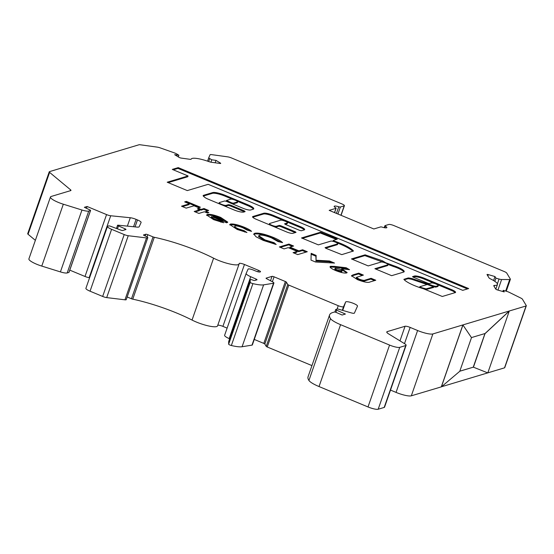 <?xml version="1.0" encoding="UTF-8"?>
<svg xmlns="http://www.w3.org/2000/svg" width="554" height="554" viewBox="0 0 554 554"><rect width="100%" height="100%" fill="white"/><g stroke="black" fill="none" stroke-linecap="round" stroke-linejoin="round"><path stroke-width="0.83" d="M340.71 243.462A21.419 4.446 19.2 0 0 334.422 241.094L333.279 240.415L337.275 239.189L336.562 238.601L320.524 232.216L301.542 237.943L318.356 244.868L330.856 241.115A3.767 0.783 -160.8 0 1 335.433 242.14A3.767 0.783 -160.8 0 1 337.767 243.746A3.767 0.783 -160.8 0 1 337.559 243.905L325.06 247.659L325.766 248.247L341.804 254.632L353.452 251.004A21.419 4.446 19.2 0 0 340.71 243.462M352.801 251.329A21.419 4.446 19.2 0 0 340.44 244.238A21.419 4.446 19.2 0 0 336.818 242.811M337.767 243.746L337.497 244.522A3.767 0.783 -160.8 0 1 337.289 244.681L325.62 248.178M232.68 203.976L236.8 202.833A3.864 0.803 19.2 0 0 237.375 202.626L237.645 201.85A3.864 0.803 19.2 0 0 235.256 200.202A3.864 0.803 19.2 0 0 230.367 199.267L226.503 200.458L231.745 202.854L233.269 203.193L237.07 202.058A3.864 0.803 19.2 0 0 237.645 201.85M236.8 202.833L237.07 202.058M287.519 222.826A3.767 0.783 -160.8 0 1 287.311 222.978L284.59 223.795L285.296 224.384L299.811 230.429L301.341 230.769L304.284 229.889A6.918 1.433 19.2 0 0 304.665 229.605A6.918 1.433 19.2 0 0 300.386 226.648L273.274 215.361A7.804 1.62 19.2 0 0 263.801 213.235L252.901 216.503A5.949 1.233 19.2 0 0 252.576 216.752A5.949 1.233 19.2 0 0 256.253 219.294L286.653 231.953A5.069 1.053 19.2 0 0 292.81 233.331L296.03 232.368L295.324 231.78L280.809 225.734L279.278 225.388L276.349 226.267A3.767 0.783 -160.8 0 1 272.249 225.436A3.767 0.783 -160.8 0 1 269.445 223.636A3.767 0.783 -160.8 0 1 269.653 223.484L280.615 220.187A3.767 0.783 -160.8 0 1 285.192 221.219A3.767 0.783 -160.8 0 1 287.519 222.826L287.249 223.601A3.767 0.783 -160.8 0 1 287.041 223.754L285.151 224.322M403.88 271.986A10.498 2.181 19.2 0 0 397.426 267.956A10.498 2.181 19.2 0 0 393.409 266.488L393.679 265.712A63.98 13.289 19.2 0 0 385.792 262.797L382.551 260.83L365.114 254.833L351.444 258.94L368.195 265.913L381.104 262.035A3.767 0.783 -160.8 0 1 385.681 263.067A3.767 0.783 -160.8 0 1 388.008 264.673A3.767 0.783 -160.8 0 1 387.8 264.826L374.892 268.704L391.643 275.677L403.769 272.035A10.498 2.181 19.2 0 0 404.191 271.661A10.498 2.181 19.2 0 0 397.696 267.18A10.498 2.181 19.2 0 0 393.679 265.712M388.008 264.673L387.745 265.449A3.767 0.783 -160.8 0 1 387.53 265.601L375.861 269.106M425.34 289.5A15.214 3.158 19.2 0 0 425.846 289.617L433.401 287.471M433.623 286.834L427.252 284.486L419.884 286.702L421.075 287.464A15.214 3.158 19.2 0 0 426.116 288.842L433.623 286.834L433.353 287.602M455.146 292.671A6.579 1.364 19.2 0 0 451.683 290.545L424.219 279.105A8.206 1.704 19.2 0 0 424.073 279.05A8.206 1.704 19.2 0 0 413.935 276.882L414.205 276.107L412.508 276.647L413.284 277.18L427.799 283.226L429.322 283.572L431.344 282.962A3.767 0.783 -160.8 0 1 435.929 283.987A3.767 0.783 -160.8 0 1 438.256 285.594A3.767 0.783 -160.8 0 1 438.048 285.753L436.4 286.245A4.231 0.879 -160.8 0 1 431.227 285.102L412.654 278.745A9.086 1.884 19.2 0 0 408.215 277.949L403.873 279.341A17.728 3.684 19.2 0 0 423.291 288.689L442.286 296.48L454.792 292.727A6.579 1.364 19.2 0 0 455.561 292.387A6.579 1.364 19.2 0 0 451.953 289.77L424.489 278.337A8.206 1.704 19.2 0 0 424.343 278.274A8.206 1.704 19.2 0 0 414.205 276.107M438.256 285.594L437.985 286.37A3.767 0.783 -160.8 0 1 437.778 286.529L436.13 287.02A4.231 0.879 -160.8 0 1 433.692 286.785M220.333 163.014A1.676 0.346 19.2 0 1 220.7 163.395A1.676 0.346 19.2 0 1 220.132 163.465L211.524 162.28A4.19 0.873 19.2 0 1 208.588 161.512A16.745 3.476 19.2 0 0 191.206 159.116A4.19 0.873 -160.8 0 1 189.793 159.275L181.186 158.091A1.676 0.346 -160.8 0 1 179.621 157.634A1.676 0.346 -160.8 0 1 178.949 157.301L174.635 154.67L178.894 155.258L176.858 154.019A4.19 0.873 19.2 0 0 174.171 152.807L160.21 147.883A4.19 0.873 19.2 0 0 157.315 147.135L140.176 144.767A4.19 0.873 19.2 0 0 138.999 144.767L49.479 171.636A4.19 0.873 19.2 0 0 49.251 171.809A4.19 0.873 19.2 0 0 49.604 172.384L70.614 189.849A4.19 0.873 -160.8 0 1 70.974 190.424A4.19 0.873 -160.8 0 1 70.739 190.597L51.148 196.476A12.562 2.611 19.2 0 0 50.456 196.995A12.562 2.611 19.2 0 0 58.218 202.355A12.562 2.611 19.2 0 0 63.322 204.204L81.964 210.014A8.372 1.738 19.2 0 0 88.737 211.067L90.475 210.541A1.676 0.346 19.2 0 0 90.565 210.472A1.676 0.346 19.2 0 0 89.81 209.883L84.367 207.307L87.096 206.49L106.555 214.592A4.19 0.873 19.2 0 0 110.717 215.762L130.294 217.736A5.859 1.219 -160.8 0 1 136.118 219.37L137.475 219.938A5.859 1.219 -160.8 0 1 141.104 222.438A5.859 1.219 -160.8 0 1 141.097 222.459L139.199 226.718A8.338 1.731 -160.8 0 1 136.907 227.085L118.023 225.18A1.676 0.346 19.2 0 0 117.566 225.263A1.676 0.346 19.2 0 0 118.473 225.921L125.066 228.823A1.676 0.346 -160.8 0 1 125.973 229.488A1.676 0.346 -160.8 0 1 125.883 229.557L122.725 230.499A1.676 0.346 -160.8 0 1 120.959 230.152L110.502 226.254A1.676 0.346 19.2 0 0 108.729 225.9L107.822 226.171A6.703 1.392 19.2 0 0 107.455 226.447A6.703 1.392 19.2 0 0 111.596 229.308L124.214 234.564A4.19 0.873 19.2 0 0 128.244 235.72L146.512 237.929A4.19 0.873 19.2 0 0 147.8 237.742A4.19 0.873 19.2 0 0 145.21 235.956L144.552 235.685A1.676 0.346 -160.8 0 1 143.521 234.972A1.676 0.346 -160.8 0 1 143.611 234.903L145.771 234.252A1.676 0.346 -160.8 0 1 147.807 234.709L153.036 236.883A1.676 0.346 19.2 0 0 154.303 237.285A58.592 12.167 -160.8 0 1 213.595 258.185A16.752 3.476 19.2 0 0 217.819 260.124A16.752 3.476 19.2 0 0 239.099 263.988A16.752 3.476 19.2 0 0 239.134 263.614A4.19 0.873 -160.8 0 1 239.141 263.524A4.19 0.873 -160.8 0 1 244.459 264.487L258.441 270.31A3.352 0.693 -160.8 0 1 260.512 271.737A3.352 0.693 -160.8 0 1 260.325 271.876L259.916 272A3.352 0.693 -160.8 0 1 255.844 271.086L253.407 270.075A4.19 0.873 19.2 0 0 248.095 269.092L246.184 273.385A8.372 1.738 19.2 0 0 250.713 276.716L256.128 279.098A1.676 0.346 -160.8 0 1 257.035 279.756A1.676 0.346 -160.8 0 1 256.945 279.825L254.708 280.497A1.676 0.346 -160.8 0 1 252.776 280.082A2.091 0.436 19.2 0 0 250.235 279.645A2.091 0.436 19.2 0 0 250.235 279.68L250.207 282.298A2.091 0.436 19.2 0 0 251.502 283.163A2.091 0.436 19.2 0 0 252.908 283.62A20.934 4.349 19.2 0 0 263.628 284.853L273.544 283.239A4.19 0.873 19.2 0 0 273.911 283.039A4.19 0.873 19.2 0 0 272.513 281.806L266.606 278.697A1.676 0.346 -160.8 0 1 266.045 278.205A1.676 0.346 -160.8 0 1 266.142 278.136L272.035 276.363A1.676 0.346 -160.8 0 1 274.071 276.82L285.352 281.515A1.676 0.346 -160.8 0 1 286.37 282.138L287.775 284.486A1.676 0.346 19.2 0 0 288.793 285.102L338.245 305.697A4.19 0.873 19.2 0 0 343.556 306.681L345.648 301.992A6.281 1.302 -160.8 0 1 352.046 302.865A6.281 1.302 -160.8 0 1 357.496 306.14L354.394 313.114A4.19 0.873 -160.8 0 1 351.132 312.851L338.508 309.18A1.676 0.346 19.2 0 0 337.296 309.014L335.821 309.457A1.676 0.346 19.2 0 0 335.724 309.527A1.676 0.346 19.2 0 0 336.631 310.185L345.405 314.049L342.13 315.032L336.493 312.553A1.676 0.346 19.2 0 0 334.332 312.041L332.85 312.484A58.613 12.174 19.2 0 0 329.602 314.907A58.613 12.174 19.2 0 0 330.475 318.578A16.745 3.476 19.2 0 0 340.578 324.672L389.559 345.073A8.372 1.738 19.2 0 0 399.732 347.351L405.736 345.544A6.696 1.392 19.2 0 0 406.11 345.267A6.696 1.392 19.2 0 0 404.69 343.764L388.548 333.847A8.372 1.738 -160.8 0 1 386.775 331.964A8.372 1.738 -160.8 0 1 387.239 331.617L405.057 326.264A4.19 0.873 -160.8 0 1 410.147 327.407L417.605 330.516A12.562 2.611 19.2 0 0 432.868 333.937L526.065 305.96A4.19 0.873 19.2 0 0 526.3 305.787A4.19 0.873 19.2 0 0 526.252 305.545L522.429 299.181A4.19 0.873 19.2 0 0 520.802 298.052L509.348 292.38A4.19 0.873 19.2 0 0 506.384 291.252L503.261 290.338L504.209 291.916L497.568 289.984A1.676 0.346 -160.8 0 1 496.751 289.7A1.676 0.346 -160.8 0 1 495.733 289.077L493.815 285.885A4.19 0.873 -160.8 0 1 493.766 285.642A4.19 0.873 -160.8 0 1 494.5 285.414A16.745 3.476 19.2 0 0 497.444 284.514A16.745 3.476 19.2 0 0 490.622 278.96A4.19 0.873 -160.8 0 1 488.967 277.817L487.042 274.618A1.676 0.346 -160.8 0 1 487.028 274.521A1.676 0.346 -160.8 0 1 488.337 274.618L494.978 276.557L495.927 278.136L499.05 279.05A4.19 0.873 19.2 0 0 501.612 279.521L509.68 279.541A4.19 0.873 19.2 0 0 510.393 279.313A4.19 0.873 19.2 0 0 510.345 279.071L506.73 273.06A4.19 0.873 19.2 0 0 504.188 271.515L393.942 225.603A4.19 0.873 19.2 0 0 388.853 224.46L385.037 225.603A2.064 0.429 19.2 0 0 384.926 225.686A2.064 0.429 19.2 0 0 385.459 226.212A5.436 1.129 -160.8 0 1 386.865 227.583A5.436 1.129 -160.8 0 1 382.281 227.168A2.064 0.429 19.2 0 0 380.653 226.918L373.839 228.968L329.18 210.368L335.994 208.318A2.064 0.429 19.2 0 0 336.105 208.235A2.064 0.429 19.2 0 0 335.572 207.715A5.436 1.129 -160.8 0 1 334.166 206.337A5.436 1.129 -160.8 0 1 338.75 206.76A2.064 0.429 19.2 0 0 340.378 207.002L344.193 205.859A4.19 0.873 19.2 0 0 344.422 205.686A4.19 0.873 19.2 0 0 341.832 203.9L231.586 157.987A4.19 0.873 19.2 0 0 227.68 156.851L211.483 154.614A4.19 0.873 19.2 0 0 210.07 154.767L208.816 157.585A4.19 0.873 19.2 0 0 208.81 157.599A4.19 0.873 19.2 0 0 209.724 158.555L211.753 159.794L216.018 160.383L220.333 163.014L220.173 163.472M127.178 296.972L131.485 298.765A1.676 0.346 19.2 0 0 132.759 299.167A58.592 12.167 -160.8 0 1 192.044 320.067A16.752 3.476 19.2 0 0 196.268 322.006A16.752 3.476 19.2 0 0 217.549 325.877L239.099 263.988M228.698 341.506A2.091 0.436 19.2 0 0 228.684 341.527A2.091 0.436 19.2 0 0 228.684 341.562L228.657 344.179A2.091 0.436 19.2 0 0 229.952 345.045A2.091 0.436 19.2 0 0 231.357 345.509A20.934 4.349 19.2 0 0 242.077 346.735L251.994 345.128A4.19 0.873 19.2 0 0 252.361 344.92L273.911 283.039M50.456 196.995L28.905 258.877A12.562 2.611 19.2 0 0 36.668 264.237A12.562 2.611 19.2 0 0 41.772 266.086L60.414 271.903A8.372 1.738 19.2 0 0 67.186 272.949L68.925 272.423A1.676 0.346 19.2 0 0 69.015 272.353A1.676 0.346 19.2 0 0 68.987 272.243M487.832 372.849L504.521 367.842A4.19 0.873 19.2 0 0 504.749 367.669L526.3 305.787M441.496 386.761L487.735 372.884M441.323 386.81L462.874 324.928L471.496 337.635L459.772 371.284L441.399 386.844L411.317 395.819A12.562 2.611 19.2 0 1 396.055 392.398L390.501 390.085M329.602 314.907L308.052 376.789A58.613 12.174 19.2 0 0 308.924 380.459A16.745 3.476 19.2 0 0 319.028 386.554L368.008 406.955A8.372 1.738 19.2 0 0 378.181 409.233L384.192 407.432A6.696 1.392 19.2 0 0 384.559 407.155L406.11 345.267M254.272 339.436L263.801 343.397A1.676 0.346 -160.8 0 1 264.819 344.02L266.232 346.368A1.676 0.346 19.2 0 0 267.243 346.984L311.944 365.598M246.163 273.441L224.633 335.267A8.372 1.738 19.2 0 0 224.619 335.295A8.372 1.738 19.2 0 0 229.162 338.598L229.633 338.806M217.77 325.253A4.19 0.873 -160.8 0 1 222.909 326.368L227.119 328.127M107.455 226.447L85.905 288.329A6.703 1.392 19.2 0 0 90.046 291.196L102.663 296.445A4.19 0.873 19.2 0 0 106.693 297.602L124.962 299.818A4.19 0.873 19.2 0 0 126.25 299.631L147.8 237.742M69.79 270.137L85.004 276.474A4.19 0.873 19.2 0 0 89.166 277.644L89.61 277.686M49.251 171.809L27.7 233.691A4.19 0.873 19.2 0 0 28.06 234.266L35.359 240.339M226.108 205.347A3.767 0.783 -160.8 0 1 222.009 204.509A3.767 0.783 -160.8 0 1 219.204 202.709A3.767 0.783 -160.8 0 1 219.412 202.556L224.73 200.957L226.261 201.303L243.005 208.276A6.281 1.302 19.2 0 0 250.637 209.987L253.254 209.197A9.307 1.932 19.2 0 0 253.767 208.816A9.307 1.932 19.2 0 0 248.012 204.841L225.326 195.396A10.387 2.154 19.2 0 0 212.708 192.563L203.512 195.327A6.281 1.302 19.2 0 0 203.159 195.59A6.281 1.302 19.2 0 0 203.699 196.441L204.758 197.328A6.281 1.302 19.2 0 0 208.11 199.149L233.781 209.841A8.171 1.697 19.2 0 0 243.705 212.064L244.93 211.697A2.514 0.519 19.2 0 0 245.069 211.593A2.514 0.519 19.2 0 0 243.511 210.52L231.233 205.409A2.514 0.519 19.2 0 0 228.179 204.724L226.108 205.347L225.838 206.123A3.767 0.783 -160.8 0 1 224.862 206.13M178.236 167.613L172.301 169.399L188.062 175.957L167.211 182.218L187.307 190.59L208.159 184.33L462.735 290.344L468.67 288.565L178.236 167.613L177.966 168.388L173.27 169.801M235.062 226.018C234.072 226.503 235.27 227.479 238.656 228.941L244.21 230.72L246.925 232.514L237.16 229.453L229.758 224.529L230.395 224.065C233.352 223.657 238.061 224.751 244.529 227.341C248.102 228.83 250.436 230.166 251.53 231.371L246.876 229.993L242.957 227.833C239.293 226.357 236.669 225.748 235.062 226.018L234.397 227.064M254.771 233.269C258.51 232.625 264.715 234.017 273.378 237.431C277.803 239.3 280.878 241.032 282.588 242.631L277.963 241.558L271.481 237.867C265.872 235.665 261.862 234.785 259.452 235.215L258.773 235.692L264.957 239.889L274.126 242.714L276.169 244.48L263.261 240.415L256.066 236.78L253.739 233.996L254.771 233.269L254.501 234.044C258.24 233.4 264.445 234.785 273.108 238.199L273.378 237.431M284.05 248.891L279.368 246.946L288.925 244.079L293.599 246.024L289.929 247.126L298.945 250.886L302.623 249.778L307.297 251.731L297.74 254.598L293.066 252.652L297.228 251.398L288.212 247.645L284.05 248.891M315.517 262L311.016 260.124L311.14 253.33L316.133 255.408L316.043 260.235L329.54 260.989L334.519 263.067L315.517 262M330.108 267.125L330.544 266.294L334.796 266.426L346.181 267.748L349.553 269.701L341.735 268.794L347.15 272.561L346.562 272.97C344.346 273.344 340.696 272.533 335.613 270.546C330.89 268.448 329.201 267.028 330.544 266.294L330.032 266.675M246.184 273.385A8.372 1.738 19.2 0 0 246.17 273.413L224.619 335.295M473.428 367.184L485.069 333.508L509.285 310.995L487.811 372.911L473.351 367.157L459.792 371.222M357.469 279.645L351.485 275.733L353.036 274.86L358.736 273.15L363.41 275.096L356.444 277.374L359.075 279.084C362.337 280.317 364.345 280.649 365.1 280.095L371.09 278.295L375.771 280.241L370.065 281.951C368.265 282.935 364.061 282.166 357.469 279.645M211.621 216.538C211.088 217.092 212.286 217.999 215.215 219.266L220.416 220.907L223.643 222.743L213.692 219.682L206.642 214.973L207.334 214.474C209.994 213.976 214.446 214.959 220.707 217.424L227.77 222.147L226.634 222.791L211.621 216.538L211.219 217.493M198.844 208.408L201.178 209.384L203.997 208.533L208.671 210.485L205.859 211.33L208.865 212.584L207.39 213.02L204.384 211.767L198.872 213.422L194.198 211.476L199.71 209.821L197.369 208.851L198.844 208.408L198.574 209.183L200.908 210.153L201.178 209.384M189.343 203.837L184.669 201.891L186.386 201.379L200.409 207.217L198.699 207.736L194.025 205.783L186.179 208.138L181.504 206.192L189.343 203.837L189.073 204.613L182.474 206.594M503.261 290.338L502.845 291.522M485.069 333.508L471.461 337.587M495.927 278.136L494.812 281.335M494.978 276.557L493.579 280.553M211.753 159.794L210.929 162.177M441.399 386.844L462.95 324.956M216.018 160.383L215.181 162.779M459.813 371.166L473.351 367.157M87.096 206.49L86.466 208.304M485.145 333.536L509.361 311.029M178.894 155.258L178.312 156.914M473.275 367.122L484.972 333.536M351.555 276.141L352.766 275.636L353.036 274.86M352.766 275.636L358.466 273.925L358.736 273.15M358.466 273.925L362.171 275.47M356.444 277.374L356.174 278.15L358.805 279.86L359.075 279.084M358.805 279.86C362.067 281.093 364.075 281.425 364.837 280.864L370.82 279.071L371.09 278.295M370.82 279.071L374.532 280.615M330.274 267.063L334.526 267.194L334.796 266.426M334.526 267.194L345.911 268.517L346.181 267.748M345.911 268.517L347.545 269.466M346.818 272.873L341.472 269.569L341.735 268.794M335.038 268.988C334.353 269.272 335.004 269.86 336.971 270.767L341.714 271.772L341.984 270.996C342.677 270.705 341.991 270.103 339.921 269.175L335.308 268.212L334.761 269.182M341.714 271.772L341.984 270.996L337.241 269.992L336.971 270.767M335.308 268.212C334.623 268.496 335.274 269.092 337.241 269.992M311.119 254.21L315.863 256.183L316.133 255.408M315.863 256.183L316.043 260.235M315.773 261.01L329.27 261.765L329.54 260.989M329.27 261.765L332.061 262.928M280.338 247.347L288.655 244.854L288.925 244.079M288.655 244.854L292.367 246.398M298.945 250.886L298.675 251.654L289.659 247.901L289.929 247.126M298.675 251.654L302.352 250.553L302.623 249.778M302.352 250.553L306.057 252.098M294.029 253.053L296.958 252.174L297.228 251.398M273.108 238.199L280.864 242.23M258.773 235.692L258.503 236.468L264.687 240.665L264.957 239.889M264.687 240.665L273.856 243.483L274.126 242.714M273.856 243.483L274.576 244.113M253.732 234.411L254.501 234.044M229.799 224.972L230.125 224.841C233.082 224.432 237.791 225.526 244.259 228.116L244.529 227.341M244.259 228.116L249.639 230.81M234.792 226.794C233.802 227.278 235 228.255 238.386 229.709L238.656 228.941M238.386 229.709L243.94 231.496L244.21 230.72M243.94 231.496L244.764 232.036M230.125 224.841L230.395 224.065M211.351 217.313C210.818 217.867 212.016 218.775 214.945 220.035L215.215 219.266M214.945 220.035L220.146 221.683L220.416 220.907M220.146 221.683L221.046 222.196M206.684 215.402L207.334 214.474M207.064 215.25C209.724 214.751 214.183 215.735 220.437 218.2L220.707 217.424M220.437 218.2L227.472 222.493M213.304 216.275L213.034 217.05L223.054 221.219L223.324 220.444C223.227 219.834 221.995 219.024 219.619 218.027L213.304 216.275L223.324 220.444M200.908 210.153L203.727 209.308L203.997 208.533M203.727 209.308L207.438 210.852M207.625 212.951L205.589 212.099L205.859 211.33M195.167 211.877L199.44 210.596L199.71 209.821M185.638 202.293L186.386 201.379M186.116 202.148L199.177 207.591M451.683 290.545L451.953 289.77M427.065 284.541L412.384 279.521A9.086 1.884 19.2 0 0 407.945 278.717L404.254 279.784M412.384 279.521L412.654 278.745M431.054 285.594L431.227 285.102M436.13 287.02L436.4 286.245M413.935 276.882L413.139 277.118M424.219 279.105L424.489 278.337M419.613 287.471L419.814 286.75M383.43 262.305L364.844 255.609L352.413 259.341M364.844 255.609L365.114 254.833M382.281 261.606L382.551 260.83M393.409 266.488A63.98 13.289 19.2 0 0 387.959 264.445M295.199 232.618L280.539 226.51L279.015 226.164L276.079 227.043A3.767 0.783 -160.8 0 1 274.77 227.002M269.286 224.716A3.767 0.783 -160.8 0 1 269.175 224.412L269.445 223.636M304.257 229.896A6.918 1.433 19.2 0 0 300.116 227.424L273.004 216.136A7.804 1.62 19.2 0 0 263.531 214.01L252.756 217.244M467.431 288.932L177.966 168.388M188.062 175.957L187.792 176.733L168.181 182.619M218.955 203.671A3.767 0.783 -160.8 0 1 218.934 203.484L219.204 202.709M244.362 211.87A2.514 0.519 19.2 0 0 243.241 211.296L230.963 206.185A2.514 0.519 19.2 0 0 227.909 205.499L225.838 206.123M232.722 199.364L225.056 196.171A10.387 2.154 19.2 0 0 212.438 193.339L203.325 196.074M253.434 209.135A9.307 1.932 19.2 0 0 247.742 205.617L237.181 201.22M336.444 239.439L320.254 232.985L302.172 238.414M334.221 241.689L334.422 241.094M337.289 244.681L337.559 243.905M287.041 223.754L287.311 222.978M387.53 265.601L387.8 264.826M437.778 286.529L438.048 285.753M213.595 258.185L192.044 320.067M250.207 282.298L228.657 344.179M124.214 234.564L102.663 296.445M111.596 229.308L90.046 291.196M273.544 283.239L251.994 345.128M263.628 284.853L242.077 346.735M335.994 208.318L334.505 212.584M405.057 326.264L399.974 340.862M387.239 331.617L386.921 332.525M417.605 330.516L396.055 392.398M410.147 327.407L404.489 343.639M153.036 236.883L131.485 298.765M147.807 234.709L147.052 236.89M494.5 285.414L494.147 286.439M345.648 301.992L342.718 310.406M488.337 274.618L487.866 275.982M526.065 305.96L504.521 367.842M432.868 333.937L411.317 395.819M285.352 281.515L263.801 343.397M286.37 282.138L264.819 344.02M509.68 279.541L505.677 291.044M250.713 276.716L229.162 338.598M110.717 215.762L89.166 277.644M106.555 214.592L85.004 276.474M49.604 172.384L28.06 234.266M146.512 237.929L124.962 299.818M344.193 205.859L340.918 215.257M256.128 279.098L255.747 280.185M343.556 306.681L342.303 310.282M338.245 305.697L337.067 309.084M70.614 189.849L70.316 190.721M130.294 217.736L127.372 226.122M136.118 219.37L133.549 226.745M125.066 228.823L124.685 229.91M88.737 211.067L67.186 272.949M81.964 210.014L60.414 271.903M63.322 204.204L41.772 266.086M209.724 158.555L208.685 161.546M208.81 157.613L207.57 161.159L208.81 157.599M501.612 279.521L497.935 290.095M499.05 279.05L497.388 283.828M145.771 234.252L145.183 235.949M90.475 210.541L68.925 272.423M128.244 235.72L106.693 297.602M336.631 310.185L335.89 312.317M137.475 219.938L135.051 226.898M258.441 270.31L257.922 271.785M288.793 285.102L267.243 346.984M287.775 284.486L266.232 346.368M272.035 276.363L270.511 280.753M274.071 276.82L272.36 281.73M399.732 347.351L378.181 409.233M389.559 345.073L368.008 406.955M118.473 225.921L117.455 228.844M405.736 345.544L384.192 407.432M250.235 279.68L228.684 341.562M252.908 283.62L231.357 345.509M340.378 207.002L337.933 214.017M338.75 206.76L336.444 213.394M340.578 324.672L319.028 386.554M385.459 226.212L384.912 227.791M154.303 237.285L132.759 299.167M244.459 264.487L222.909 326.368M330.475 318.578L308.924 380.459M364.837 280.864L365.1 280.095M407.751 278.738L408.021 277.963M407.945 278.717L408.215 277.949M426.469 289.673L426.739 288.897M425.846 289.617L426.116 288.842M420.901 287.962L421.075 287.464M276.079 227.043L276.349 226.267M279.015 226.164L279.278 225.388M280.539 226.51L280.809 225.734M295.053 232.548L295.324 231.78M252.679 217.147L252.901 216.503M263.531 214.01L263.801 213.235M273.004 216.136L273.274 215.361M300.116 227.424L300.386 226.648M227.909 205.499L228.179 204.724M230.963 206.185L231.233 205.409M243.241 211.296L243.511 210.52M203.27 196.005L203.512 195.327M212.438 193.339L212.708 192.563M225.056 196.171L225.326 195.396M247.742 205.617L248.012 204.841M232.999 203.969L233.269 203.193M231.524 203.491L231.745 202.854M227.057 201.635L227.278 200.991M320.254 232.985L320.524 232.216M321.777 233.331L322.047 232.555M336.299 239.376L336.562 238.601M433.422 287.554L433.692 286.778M334.581 212.618L336.105 208.235M495.816 289.174L497.444 284.514M506.252 291.21L510.393 279.313M341.07 215.319L344.422 205.686M69.015 272.353L90.565 210.472M334.851 312.047L335.724 309.527M116.444 228.47L117.566 225.263M228.684 341.527L250.235 279.645M384.234 227.666L384.926 225.686M226.233 201.234L226.503 200.458M333.009 241.191L333.279 240.415"/></g></svg>
